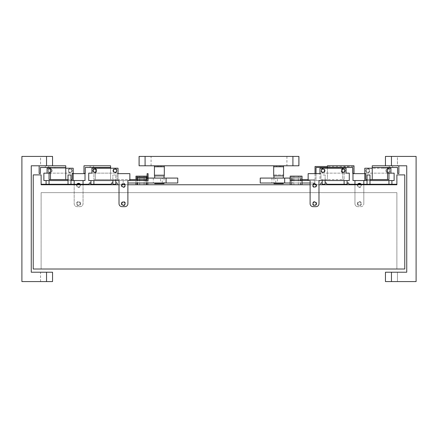 <?xml version="1.0" encoding="UTF-8"?>
<svg xmlns="http://www.w3.org/2000/svg" width="438" height="438" viewBox="0 0 438 438"><rect width="100%" height="100%" fill="white"/><g stroke="black" fill="none" stroke-linecap="round" stroke-linejoin="round"><path stroke-width="0.33" stroke-dasharray="2.19 1.64" d="M46.538 272.217L46.538 281.579L40.531 281.579L40.531 272.217L49.965 272.217L31.262 272.217L31.262 165.783L65.755 165.783L65.755 168.225L73.195 168.225L73.195 173.152L50.48 173.152L73.195 173.152L73.195 168.225L73.195 180.544L70.732 180.544L73.195 180.544M46.538 281.579L21.9 281.579L21.9 156.421L46.538 156.421L46.538 165.783L40.564 165.783L40.564 156.421M46.538 156.421L40.531 156.421L40.531 165.783L52.511 165.783L52.511 156.421M52.544 165.783L46.439 165.783M42.108 165.783L44.999 165.783M70.978 184.261L68.021 184.261L68.021 180.544L70.978 180.544L70.978 184.261M70.978 174.976L70.978 180.544M68.021 174.976L68.021 179.558L70.978 179.558M68.021 179.558L68.021 180.544M47.08 173.152L49.051 173.152L47.08 173.152L49.051 173.152L49.051 179.558L72.21 179.558L72.21 173.645L85.021 173.645L85.021 180.544L43.877 180.544L43.877 173.152L47.08 173.152L47.08 168.225L73.195 168.225L47.08 168.225L47.08 173.152L47.08 168.225L54.914 168.225L50.48 168.225L50.48 167.508L65.755 167.508M50.48 168.225L50.48 179.558M46.094 180.544L49.051 180.544L46.094 180.544L46.094 184.261L46.094 180.544L49.051 180.544L46.094 180.544L46.094 184.261L49.051 184.261L49.051 180.544L49.051 184.261L46.094 184.261M49.051 180.544L49.051 184.261M71.788 170.689A1.604 1.604 0 0 1 69.39 172.074A1.604 1.604 0 0 1 69.39 169.298A1.604 1.604 0 0 1 71.788 170.689A1.604 1.604 0 0 0 69.39 169.298A1.604 1.604 0 0 0 69.39 172.074A1.604 1.604 0 0 0 71.788 170.689M72.281 170.689A2.097 2.097 0 0 0 69.144 168.871A2.097 2.097 0 0 0 69.144 172.501A2.097 2.097 0 0 0 72.281 170.689M52.078 170.689A2.097 2.097 0 0 0 48.941 168.871A2.097 2.097 0 0 0 48.941 172.501A2.097 2.097 0 0 0 52.078 170.689M51.585 170.689A1.604 1.604 0 0 1 49.187 172.074A1.604 1.604 0 0 1 49.187 169.298A1.604 1.604 0 0 1 51.585 170.689A1.604 1.604 0 0 0 49.187 169.298A1.604 1.604 0 0 0 49.187 172.074A1.604 1.604 0 0 0 51.585 170.689M79.7 184.261A1.604 1.604 0 0 1 77.953 186.873A1.604 1.604 0 0 1 77.433 184.261M76.803 184.261A2.097 2.097 0 0 0 77.975 187.404A2.097 2.097 0 0 0 80.329 184.261M74.181 184.261L74.181 203.703A2.957 2.957 0 0 0 77.137 206.659L80.094 206.659A2.957 2.957 0 0 0 83.05 203.703L83.05 184.261M80.658 203.626A2.097 2.097 0 0 0 77.521 201.814A2.097 2.097 0 0 0 77.521 205.438A2.097 2.097 0 0 0 80.658 203.626M80.165 185.394A1.604 1.604 0 0 0 77.767 184.009A1.604 1.604 0 0 0 77.767 186.78A1.604 1.604 0 0 0 80.165 185.394M80.165 203.626A1.604 1.604 0 0 1 77.767 205.011A1.604 1.604 0 0 1 77.767 202.241A1.604 1.604 0 0 1 80.165 203.626A1.604 1.604 0 0 0 77.767 202.241A1.604 1.604 0 0 0 77.767 205.011A1.604 1.604 0 0 0 80.165 203.626M65.755 179.558L65.755 168.225M70.732 179.558L70.732 180.544L70.732 179.558M83.05 180.544L83.05 203.703A2.957 2.957 0 0 1 80.094 206.659L77.137 206.659A2.957 2.957 0 0 1 74.181 203.703L74.181 180.544M49.051 173.152L50.48 173.152M50.48 167.508L54.914 167.508L54.914 168.225L54.914 167.508L40.427 167.508L40.427 173.47L39.146 173.47L39.146 165.783M48.755 165.783L48.755 167.508L45.306 167.508L48.755 167.508L45.306 167.508L48.755 167.508L45.306 167.508L48.755 167.508L45.306 167.508L48.755 167.508L48.755 165.783M164.305 175.884L164.305 165.783L164.305 174.899L164.305 165.783L154.45 165.783L154.45 166.769L164.305 166.769L154.45 166.769L154.45 175.884L164.305 175.884M158.512 166.769L161.469 166.769L157.28 166.769L158.512 166.769L158.512 165.783L157.28 165.783L161.469 165.783L157.28 165.783L158.512 165.783L158.512 166.769M154.707 175.884L164.047 175.884L154.707 175.884M154.45 166.769L164.305 166.769M154.45 174.899L164.305 174.899L154.45 174.899L154.45 165.783L164.305 165.783L154.45 165.783L154.45 174.899M154.45 165.783L164.305 165.783M164.047 183.648L154.707 183.648M160.237 165.783L161.469 165.783L160.237 165.783L160.237 166.769L160.237 165.783M154.707 183.007L160.56 183.007L160.56 178.08L154.707 178.08L162.23 178.08L162.23 183.007L154.707 183.007M283.293 183.648L273.953 183.648M273.695 166.769L273.695 175.884L283.55 175.884L283.55 166.769L273.695 166.769L283.55 166.769L273.695 166.769L273.695 165.783L273.695 174.899L273.695 165.783L283.55 165.783L273.695 165.783L283.55 165.783L283.55 174.899L273.695 174.899L283.55 174.899L283.55 165.783L273.695 165.783M277.758 166.769L280.714 166.769L276.526 166.769L280.714 166.769L277.758 166.769L277.758 165.783L279.482 165.783L276.526 165.783L280.714 165.783L276.526 165.783L277.758 165.783L277.758 166.769M283.293 175.884L273.953 175.884L283.293 175.884M283.55 166.769L283.55 165.783M283.293 183.007L277.44 183.007L277.44 178.08L283.293 178.08L275.77 178.08L275.77 183.007L283.293 183.007M279.482 165.783L280.714 165.783L279.482 165.783L279.482 166.769L279.482 165.783M117.296 184.754L396.883 184.754L320.704 184.754L396.883 184.754L396.883 174.899L404.767 174.899L404.767 269.014L33.233 269.014L33.233 174.899L41.117 174.899L41.117 184.754L117.296 184.754L117.296 183.599A0.739 0.739 0 0 0 116.557 182.86A0.739 0.739 0 0 0 115.818 183.599L115.818 184.261L112.862 184.261L112.862 174.976L112.862 180.538L115.818 180.538L115.818 174.976L115.818 183.599M318.979 184.754L316.061 184.754M313.126 184.754L310.109 184.754M127.891 184.754L124.874 184.754M121.939 184.754L119.021 184.754M291.434 184.754L300.796 184.754L291.434 184.754L291.434 177.116L300.796 177.116L291.434 177.116M137.203 184.754L146.566 184.754L137.203 184.754M290.202 184.754L302.028 184.754L290.202 184.754L290.202 177.116L302.028 177.116L302.028 176.131L290.202 176.131L290.202 177.116L302.028 177.116L302.028 184.754M147.798 184.754L135.972 184.754L147.798 184.754L147.798 180.566L135.972 180.566L147.798 180.566L147.798 176.131L135.972 176.131L135.972 184.754M41.117 192.638L396.883 192.638L396.883 269.014L41.117 269.014L396.883 269.014L396.883 192.638L41.117 192.638L41.117 269.014L41.117 192.638M90.934 180.538L90.934 184.261L90.934 180.538L93.891 180.538L90.934 180.538L90.934 184.261L93.891 184.261L93.891 180.538L93.891 184.261L93.891 180.538L90.934 180.538L93.891 180.538M90.934 184.261L93.891 184.261M136.891 179.558L136.891 180.544L115.572 180.538L115.572 179.553L117.05 179.553L110.595 179.553L129.862 179.558L129.862 173.64L118.036 173.64L118.036 180.538L115.572 180.544L115.572 179.553L147.108 179.558L147.108 173.667L148.093 173.667L148.093 178.08L147.108 178.08M115.818 184.261L112.862 184.261L115.818 184.261M320.704 184.754L320.704 183.599A0.739 0.739 0 0 1 321.443 182.86A0.739 0.739 0 0 1 322.182 183.599L322.182 184.261L322.182 183.599L322.182 184.261L325.138 184.261L322.182 184.261L325.138 184.261L325.138 174.976L325.138 179.553L320.95 179.553L320.95 173.64L319.964 173.64L319.964 180.538L322.428 180.544L308.138 180.544L308.138 173.64L319.964 173.64L319.964 180.538L349.283 180.538L349.283 173.147L344.109 173.147L344.109 179.553L344.109 173.147L346.08 173.147L346.08 168.219L319.964 168.219L319.964 173.147L342.68 173.147L319.964 173.147L319.964 168.219L327.405 168.219L327.405 179.558L325.138 179.553L325.138 180.538M322.182 183.599L322.182 180.538M391.906 180.544L391.906 184.261L391.906 180.544L388.949 180.544L388.949 184.261L388.949 180.544L391.906 180.544L388.949 180.544L391.906 180.544L391.906 184.261L388.949 184.261L391.906 184.261M388.949 179.558L387.52 179.558L387.52 173.152L388.949 173.152L388.949 179.558M396.883 184.261L396.883 184.754L396.883 184.261L348.79 184.261L348.79 183.599A0.739 0.739 0 0 0 348.051 182.86A0.739 0.739 0 0 0 347.312 183.599L347.312 184.261L326.617 184.261L326.617 183.599A0.739 0.739 0 0 0 325.877 182.86A0.739 0.739 0 0 0 325.138 183.599M310.109 180.538L318.979 180.538L318.979 203.697A2.957 2.957 0 0 1 316.022 206.654L313.066 206.654A2.957 2.957 0 0 1 310.109 203.703L310.109 180.544M347.066 180.538L344.109 180.538L347.066 180.538L344.109 180.538L347.066 180.538L347.066 184.261L347.066 180.538L347.066 184.261L344.109 184.261L344.109 180.538M338.245 167.508L327.405 167.508L342.68 167.508L338.245 167.508L338.245 168.219L346.08 168.219L346.08 173.147L342.68 173.147L342.68 179.553L344.109 179.553L327.405 179.553L342.68 179.558L342.68 167.508L327.405 167.508L327.405 179.558L320.95 179.553L320.95 173.64L319.964 173.64L319.964 168.219L327.405 168.219M327.405 167.508L327.405 165.783L354.014 165.783L354.014 173.47L352.732 173.47L352.732 167.508L342.68 167.508M344.109 184.261L347.066 184.261M372.245 167.508L387.52 167.508L372.245 167.508L372.245 165.783L398.854 165.783L398.854 173.47L397.573 173.47L397.573 167.508L372.245 167.508L372.245 179.558L387.52 179.558M392.694 167.508L389.245 167.508L392.694 167.508L389.245 167.508L392.694 167.508L389.245 167.508L392.694 167.508L389.245 167.508L392.694 167.508L392.694 165.783L389.245 165.783L392.694 165.783L392.694 167.508L392.694 165.783L389.245 165.783L392.694 165.783L389.245 165.783L392.694 165.783L392.694 167.508M398.854 165.783L385.456 165.783M383.086 167.508L383.086 168.225L383.086 167.508M363.819 184.261L363.819 203.703L363.819 180.544L394.123 180.544L394.123 173.152L390.92 173.152L390.92 168.225L390.92 173.152L390.92 168.225L383.086 168.225L387.52 168.225L387.52 167.508M390.92 173.152L388.949 173.152M387.52 173.152L364.805 173.152L364.805 168.225L364.805 173.152L387.52 173.152L387.52 168.225M372.245 168.225L364.805 168.225L364.805 173.645L352.979 173.645L352.979 167.486L352.979 173.47M391.561 165.783L385.489 165.783L385.489 156.421M360.863 206.659A2.957 2.957 0 0 0 363.819 203.703A2.957 2.957 0 0 1 360.863 206.659L357.906 206.659L360.863 206.659M352.979 173.645L353.964 173.645L352.979 173.645L352.979 180.544L354.95 180.544L354.95 203.703A2.957 2.957 0 0 0 357.906 206.659A2.957 2.957 0 0 1 354.95 203.703L354.95 184.261M354.95 180.544L363.819 180.544M369.979 180.544L367.022 180.544L367.022 179.558L369.979 179.558L369.979 184.261L367.022 184.261L367.022 180.544M364.805 180.544L367.268 180.544L364.805 180.544L364.805 173.645L365.79 173.645L365.79 179.558L367.268 179.558L367.268 180.544L367.268 179.558L372.245 179.558M390.92 168.225L364.805 168.225L390.92 168.225M360.567 184.261A1.604 1.604 0 0 1 360.047 186.873A1.604 1.604 0 0 1 357.835 185.394A1.604 1.604 0 0 0 360.233 186.78A1.604 1.604 0 0 0 360.233 184.009A1.604 1.604 0 0 0 357.835 185.394A1.604 1.604 0 0 1 358.3 184.261M357.835 203.626A1.604 1.604 0 0 0 360.233 205.011A1.604 1.604 0 0 0 360.233 202.241A1.604 1.604 0 0 0 357.835 203.626A1.604 1.604 0 0 1 360.233 202.241A1.604 1.604 0 0 1 360.233 205.011A1.604 1.604 0 0 1 357.835 203.626M386.415 170.689A1.604 1.604 0 0 0 388.813 172.074A1.604 1.604 0 0 0 388.813 169.298A1.604 1.604 0 0 0 386.415 170.689A1.604 1.604 0 0 1 388.813 169.298A1.604 1.604 0 0 1 388.813 172.074A1.604 1.604 0 0 1 386.415 170.689M366.212 170.689A1.604 1.604 0 0 0 368.61 172.074A1.604 1.604 0 0 0 368.61 169.298A1.604 1.604 0 0 0 366.212 170.689A1.604 1.604 0 0 1 368.61 169.298A1.604 1.604 0 0 1 368.61 172.074A1.604 1.604 0 0 1 366.212 170.689M357.337 203.626A2.097 2.097 0 0 0 360.479 205.438A2.097 2.097 0 0 0 360.479 201.814A2.097 2.097 0 0 0 357.337 203.626M357.671 184.261A2.097 2.097 0 0 0 360.025 187.404A2.097 2.097 0 0 0 361.197 184.261M385.922 170.689A2.097 2.097 0 0 0 389.059 172.501A2.097 2.097 0 0 0 389.059 168.871A2.097 2.097 0 0 0 385.922 170.689M365.719 170.689A2.097 2.097 0 0 0 368.856 172.501A2.097 2.097 0 0 0 368.856 168.871A2.097 2.097 0 0 0 365.719 170.689M41.117 184.754L41.117 184.261L41.117 184.754M112.862 183.599A0.739 0.739 0 0 0 112.123 182.86A0.739 0.739 0 0 0 111.383 183.599L111.383 184.261L90.688 184.261L90.688 183.599A0.739 0.739 0 0 0 89.949 182.86A0.739 0.739 0 0 0 89.21 183.599L89.21 184.261L41.117 184.261M291.927 184.754L293.898 184.754L291.927 184.754L293.898 184.754L291.927 184.754L291.927 176.131L293.898 176.131L291.927 176.131L293.898 176.131L291.927 176.131L291.927 184.754M298.333 184.754L300.304 184.754L298.333 184.754L300.304 184.754L298.333 184.754L298.333 176.131L300.304 176.131L298.333 176.131L300.304 176.131L298.333 176.131L298.333 184.754M144.102 184.754L146.073 184.754L144.102 184.754L146.073 184.754L144.102 184.754L144.102 176.131L146.073 176.131L144.102 176.131L146.073 176.131L144.102 176.131L144.102 184.754M137.696 184.754L139.667 184.754L137.696 184.754L139.667 184.754L137.696 184.754L137.696 176.131L139.667 176.131L137.696 176.131L139.667 176.131L137.696 176.131L137.696 184.754M147.798 183.007L147.798 176.131L147.108 176.131M135.972 177.116L147.108 177.116M135.972 183.007L135.972 179.558M302.028 180.566L290.202 180.566M137.203 177.116L146.566 177.116L137.203 177.116M369.979 174.976L369.979 179.558M367.022 174.976L367.022 179.558M388.949 180.544L388.949 184.261M325.062 170.683A2.097 2.097 0 0 1 321.925 172.501A2.097 2.097 0 0 1 321.925 168.871A2.097 2.097 0 0 1 325.062 170.683M324.569 170.683A1.604 1.604 0 0 0 322.171 169.298A1.604 1.604 0 0 0 322.171 172.074A1.604 1.604 0 0 0 324.569 170.683M345.264 170.683A2.097 2.097 0 0 1 342.127 172.501A2.097 2.097 0 0 1 342.127 168.871A2.097 2.097 0 0 1 345.264 170.683M344.772 170.683A1.604 1.604 0 0 0 342.374 169.298A1.604 1.604 0 0 0 342.374 172.074A1.604 1.604 0 0 0 344.772 170.683M316.192 185.394A1.604 1.604 0 0 0 313.794 184.009A1.604 1.604 0 0 0 313.794 186.78A1.604 1.604 0 0 0 316.192 185.394M316.685 185.394A2.097 2.097 0 0 1 313.548 187.207A2.097 2.097 0 0 1 313.548 183.582A2.097 2.097 0 0 1 316.685 185.394M316.685 203.626A2.097 2.097 0 0 1 313.548 205.438A2.097 2.097 0 0 1 313.548 201.814A2.097 2.097 0 0 1 316.685 203.626M316.192 203.626A1.604 1.604 0 0 0 313.794 202.241A1.604 1.604 0 0 0 313.794 205.011A1.604 1.604 0 0 0 316.192 203.626M342.68 168.219L346.08 168.219L346.08 173.147L342.68 173.147L342.68 168.219L338.245 168.219M322.428 179.553L322.428 180.538L322.428 179.553M347.854 165.783L347.854 167.508L344.405 167.508L347.854 167.508L344.405 167.508L347.854 167.508L344.405 167.508L347.854 167.508L344.405 167.508L347.854 167.508L347.854 165.783L344.405 165.783L347.854 165.783L344.405 165.783L347.854 165.783L347.854 167.508L347.854 165.783L344.405 165.783L347.854 165.783M115.818 180.538L118.036 180.538L118.036 173.64L117.05 173.64L117.05 179.558L117.05 173.64L118.036 173.64L118.036 168.219L110.595 168.219L118.036 168.219L118.036 173.147L118.036 168.219L91.92 168.219L99.754 168.219L99.754 167.508L95.32 167.508L110.595 167.508L85.268 167.508L85.268 173.47L83.987 173.47L83.987 165.783L110.595 165.783L110.595 179.558L93.891 179.553L95.32 179.553L95.32 173.147L118.036 173.147L93.891 173.147L93.891 179.553L93.891 173.147L88.717 173.147L88.717 180.538L112.862 180.538M113.426 170.683A1.604 1.604 0 0 0 115.829 172.074A1.604 1.604 0 0 0 115.829 169.298A1.604 1.604 0 0 0 113.426 170.683M112.933 170.683A2.097 2.097 0 0 1 116.075 168.871A2.097 2.097 0 0 1 116.075 172.501A2.097 2.097 0 0 1 112.933 170.683M95.32 168.219L91.92 168.219L91.92 173.147L93.891 173.147L91.92 173.147L91.92 168.219L91.92 173.147L95.32 173.147L95.32 168.219L99.754 168.219M92.73 170.683A2.097 2.097 0 0 1 95.873 168.871A2.097 2.097 0 0 1 95.873 172.501A2.097 2.097 0 0 1 92.73 170.683M93.223 170.683A1.604 1.604 0 0 0 95.626 172.074A1.604 1.604 0 0 0 95.626 169.298A1.604 1.604 0 0 0 93.223 170.683M121.802 185.394A1.604 1.604 0 0 0 124.206 186.78A1.604 1.604 0 0 0 124.206 184.009A1.604 1.604 0 0 0 121.802 185.394M121.31 185.394A2.097 2.097 0 0 1 124.452 183.582A2.097 2.097 0 0 1 124.452 187.207A2.097 2.097 0 0 1 121.31 185.394M127.891 180.538L119.021 180.538L119.021 203.697A2.957 2.957 0 0 0 121.978 206.654L124.934 206.654A2.957 2.957 0 0 0 127.891 203.703L127.891 180.544M121.31 203.626A2.097 2.097 0 0 1 124.452 201.814A2.097 2.097 0 0 1 124.452 205.438A2.097 2.097 0 0 1 121.31 203.626M121.802 203.626A1.604 1.604 0 0 0 124.206 205.011A1.604 1.604 0 0 0 124.206 202.241A1.604 1.604 0 0 0 121.802 203.626M129.862 180.544L129.862 179.558M95.32 167.508L95.32 179.553L110.595 179.553L110.595 168.219M93.595 165.783L93.595 167.508L90.146 167.508L93.595 167.508L90.146 167.508L93.595 167.508L90.146 167.508L93.595 167.508L90.146 167.508L93.595 167.508L93.595 165.783L90.146 165.783L93.595 165.783L90.146 165.783L93.595 165.783L93.595 167.508L93.595 165.783L90.146 165.783L93.595 165.783M110.595 167.508L99.754 167.508M353.964 173.47L353.964 166.5L327.405 166.5M315.037 173.64L315.037 179.558L314.051 179.558L314.051 180.544L316.022 180.544L316.022 173.64M327.405 167.486L352.979 167.486L316.022 167.486L316.022 180.544L289.907 180.544L289.907 178.08L275.77 178.08M353.964 173.645L353.964 166.5L315.037 166.5L315.037 179.558L289.907 179.558L289.907 178.08L301.109 178.08L301.109 179.558L289.907 179.558L289.907 180.544L314.791 180.544L314.791 183.007L310.109 183.007M302.028 179.558L301.109 179.558L301.109 180.544L314.051 180.544L314.051 179.558L308.138 179.558M136.891 180.538L123.209 180.538L148.093 180.544L148.093 178.08M301.109 180.544L302.028 180.544M308.138 180.544L314.791 180.544L314.791 183.007L275.77 183.007M302.028 183.007L292.737 183.007L292.737 178.08L301.109 178.08M290.202 178.08L291.462 178.08L291.462 183.007L292.737 183.007M291.462 183.007L290.202 183.007M260.238 183.007L277.44 183.007M271.921 178.08L271.921 183.007L271.921 178.08M277.44 178.08L260.238 178.08M292.737 178.08L291.462 178.08M137.203 178.08L137.203 183.007M146.538 178.08L146.538 183.007L145.263 183.007L145.263 178.08L153.322 178.08L153.322 183.007L177.762 183.007M162.23 183.007L160.56 183.007M127.891 183.007L145.263 183.007M146.538 183.007L153.322 183.007M160.56 178.08L166.079 178.08L166.079 183.007M123.209 180.544L123.209 183.007L123.209 180.544M177.762 178.08L153.322 178.08M145.263 178.08L136.891 178.08M166.079 178.08L162.23 178.08M145.088 165.783L145.088 156.421L292.912 156.421L292.912 165.783L139.081 165.783M391.462 272.217L406.738 272.217L406.738 165.783L391.462 165.783L391.462 156.421L388.035 156.421L416.1 156.421L416.1 281.579L391.462 281.579L391.462 272.217L397.469 272.217L397.469 281.579L391.462 281.579M145.088 156.421L139.081 156.421M292.912 156.421L298.919 156.421M391.462 156.421L397.469 156.421L397.469 165.783L393.001 165.783M292.912 165.783L298.919 165.783M395.892 165.783L397.436 165.783L397.436 156.421M52.511 281.579L52.511 272.217M40.564 281.579L40.564 272.217M45.306 167.508L45.306 165.783L45.306 167.508M157.28 166.769L157.28 165.783L157.28 166.769M161.469 166.769L161.469 165.783L161.469 166.769M164.047 178.08L164.047 183.007M273.953 178.08L273.953 183.007M276.526 166.769L276.526 165.783L276.526 166.769M280.714 166.769L280.714 165.783L280.714 166.769M115.818 174.976L112.862 174.976M325.138 174.976L322.182 174.976M389.245 167.508L389.245 165.783L389.245 167.508M146.073 184.754L146.073 176.131L146.073 184.754M139.667 184.754L139.667 176.131L139.667 184.754M293.898 184.754L293.898 176.131L293.898 184.754M300.304 184.754L300.304 176.131L300.304 184.754M344.405 167.508L344.405 165.783L344.405 167.508M90.146 167.508L90.146 165.783L90.146 167.508M300.796 184.754L300.796 177.116M146.566 183.007L146.566 178.08M286.906 156.421L286.906 165.783M286.939 156.421L286.939 165.783M151.094 165.783L151.094 156.421M151.061 165.783L151.061 156.421M385.489 272.217L385.489 281.579M397.436 272.217L397.436 281.579"/><path stroke-width="0.66" d="M52.544 281.579L46.538 281.579L46.538 272.217L52.544 272.217L52.544 281.579M46.538 272.217L31.262 272.217L31.262 165.783L46.538 165.783L46.538 156.421L21.9 156.421L21.9 281.579L46.538 281.579M68.021 179.558L65.755 179.558L65.755 165.783L46.538 165.783M46.538 156.421L52.544 156.421L52.544 165.783M70.978 184.261L70.978 174.976L68.021 174.976L68.021 184.261M70.978 179.558L72.21 179.558L72.21 173.645L73.195 173.645L73.195 180.544L85.021 180.544L85.021 173.645L73.195 173.645L73.195 168.225L65.755 168.225M70.978 180.544L73.195 180.544M65.755 179.558L49.051 179.558L49.051 173.152L43.877 173.152L43.877 180.544L68.021 180.544M50.48 179.558L50.48 167.508L40.427 167.508L40.427 173.47L39.146 173.47L39.146 165.783M46.094 184.261L46.094 180.544M49.051 184.261L49.051 180.544M77.433 184.261A1.604 1.604 0 0 1 79.7 184.261M80.329 184.261A2.097 2.097 0 0 0 76.803 184.261M74.181 180.544L74.181 184.261M83.05 184.261L83.05 180.544M50.48 168.225L47.08 168.225L47.08 173.152M49.051 173.152L50.48 173.152M65.755 167.508L50.48 167.508M164.305 165.783L164.305 175.884L154.45 175.884L154.45 165.783M164.305 166.769L154.45 166.769M154.707 183.007L154.707 183.648L164.047 183.648L164.047 183.007M154.707 178.08L154.707 175.884M273.953 183.007L273.953 183.648L283.293 183.648L283.293 183.007M283.55 165.783L283.55 175.884L273.695 175.884L273.695 165.783M283.55 166.769L273.695 166.769M283.293 178.08L283.293 175.884M119.021 184.754L41.117 184.754L41.117 174.899L33.233 174.899L33.233 269.014L404.767 269.014L404.767 174.899L396.883 174.899L396.883 184.754L318.979 184.754M316.061 184.754L313.126 184.754M310.109 184.754L127.891 184.754M124.874 184.754L121.939 184.754M90.934 180.538L90.934 184.261M93.891 180.538L93.891 184.261M112.862 180.538L112.862 184.261L115.818 184.261L115.818 180.538M322.182 180.538L322.182 183.599A0.739 0.739 0 0 0 321.443 182.86A0.739 0.739 0 0 0 320.704 183.599L320.704 184.754M325.138 180.538L325.138 184.261L322.182 184.261L322.182 183.599M369.979 180.544L394.123 180.544L394.123 173.152L388.949 173.152L388.949 179.558L369.979 179.558M396.883 184.261L348.79 184.261L348.79 183.599A0.739 0.739 0 0 0 348.051 182.86A0.739 0.739 0 0 0 347.312 183.599L347.312 184.261L326.617 184.261L326.617 183.599A0.739 0.739 0 0 0 325.877 182.86A0.739 0.739 0 0 0 325.138 183.599M349.283 180.538L318.979 180.538L318.979 203.697A2.957 2.957 0 0 1 316.022 206.654L313.066 206.654A2.957 2.957 0 0 1 310.109 203.703L310.109 180.544L308.138 180.544L308.138 173.64L319.964 173.64L319.964 168.219L346.08 168.219L346.08 173.147L349.283 173.147L349.283 180.538M338.245 168.219L338.245 167.508L327.405 167.508L327.405 168.219M327.405 167.508L327.405 165.783L354.014 165.783L354.014 173.47L352.732 173.47L352.732 167.508L338.245 167.508M344.109 180.538L344.109 184.261M347.066 180.538L347.066 184.261M385.456 165.783L385.456 156.421L391.462 156.421L391.462 165.783L372.245 165.783L372.245 179.558M372.245 167.508L397.573 167.508L397.573 173.47L398.854 173.47L398.854 165.783M387.52 167.508L387.52 179.558M363.819 180.544L363.819 184.261M354.95 184.261L354.95 180.544M367.022 180.544L352.979 180.544L352.979 173.645L364.805 173.645L364.805 168.225L372.245 168.225M367.022 179.558L365.79 179.558L365.79 173.645L364.805 173.645L364.805 180.544M388.949 173.152L387.52 173.152M387.52 168.225L390.92 168.225L390.92 173.152M358.3 184.261A1.604 1.604 0 0 1 360.567 184.261M361.197 184.261A2.097 2.097 0 0 0 357.671 184.261M115.818 183.599A0.739 0.739 0 0 1 116.557 182.86A0.739 0.739 0 0 1 117.296 183.599L117.296 184.754M41.117 184.261L89.21 184.261L89.21 183.599A0.739 0.739 0 0 1 89.949 182.86A0.739 0.739 0 0 1 90.688 183.599L90.688 184.261L111.383 184.261L111.383 183.599A0.739 0.739 0 0 1 112.123 182.86A0.739 0.739 0 0 1 112.862 183.599M147.798 184.754L147.798 183.007M135.972 184.754L135.972 183.007M135.972 179.558L135.972 177.116L147.108 177.116M147.108 176.131L135.972 176.131L135.972 177.116M290.202 184.754L290.202 176.131L302.028 176.131L302.028 184.754M290.202 180.566L302.028 180.566M369.979 184.261L369.979 174.976L367.022 174.976L367.022 184.261M391.906 184.261L391.906 180.544M388.949 184.261L388.949 180.544M324.569 170.683A1.604 1.604 0 0 1 322.171 172.074A1.604 1.604 0 0 1 322.171 169.298A1.604 1.604 0 0 1 324.569 170.683M344.772 170.683A1.604 1.604 0 0 1 342.374 172.074A1.604 1.604 0 0 1 342.374 169.298A1.604 1.604 0 0 1 344.772 170.683M316.192 185.394A1.604 1.604 0 0 1 313.794 186.78A1.604 1.604 0 0 1 313.794 184.009A1.604 1.604 0 0 1 316.192 185.394M316.192 203.626A1.604 1.604 0 0 1 313.794 205.011A1.604 1.604 0 0 1 313.794 202.241A1.604 1.604 0 0 1 316.192 203.626M342.68 168.219L342.68 167.508M129.862 179.558L147.108 179.558L147.108 173.667L148.093 173.667L148.093 180.544L129.862 180.544L129.862 173.64L118.036 173.64L118.036 168.219L91.92 168.219L91.92 173.147L88.717 173.147L88.717 180.538L119.021 180.538L119.021 203.697A2.957 2.957 0 0 0 121.978 206.654L124.934 206.654A2.957 2.957 0 0 0 127.891 203.703L127.891 180.544L129.862 180.544M113.426 170.683A1.604 1.604 0 0 1 115.829 169.298A1.604 1.604 0 0 1 115.829 172.074A1.604 1.604 0 0 1 113.426 170.683M93.223 170.683A1.604 1.604 0 0 1 95.626 169.298A1.604 1.604 0 0 1 95.626 172.074A1.604 1.604 0 0 1 93.223 170.683M121.802 185.394A1.604 1.604 0 0 1 124.206 184.009A1.604 1.604 0 0 1 124.206 186.78A1.604 1.604 0 0 1 121.802 185.394M121.802 203.626A1.604 1.604 0 0 1 124.206 202.241A1.604 1.604 0 0 1 124.206 205.011A1.604 1.604 0 0 1 121.802 203.626M95.32 167.508L95.32 168.219M99.754 167.508L85.268 167.508L85.268 173.47L83.987 173.47L83.987 165.783L110.595 165.783L110.595 167.508L99.754 167.508L99.754 168.219M110.595 168.219L110.595 167.508M327.405 166.5L315.037 166.5L315.037 173.64M316.022 173.64L316.022 167.486L327.405 167.486M308.138 179.558L302.028 179.558M302.028 180.544L308.138 180.544M310.109 183.007L302.028 183.007M290.202 183.007L260.238 183.007L260.238 178.08L290.202 178.08M284.678 178.08L284.678 183.007M137.203 177.116L137.203 178.08M137.203 183.007L137.203 184.754M148.093 178.08L177.762 178.08L177.762 183.007L127.891 183.007M166.079 178.08L166.079 183.007M136.891 179.558L136.891 178.08L147.108 178.08M391.462 281.579L385.456 281.579L385.456 272.217L391.462 272.217L391.462 281.579L416.1 281.579L416.1 156.421L391.462 156.421M391.462 165.783L406.738 165.783L406.738 272.217L391.462 272.217M139.081 156.421L145.088 156.421L145.088 165.783L139.081 165.783L139.081 156.421M292.912 156.421L298.919 156.421L298.919 165.783L292.912 165.783L292.912 156.421L145.088 156.421M145.088 165.783L292.912 165.783M164.047 175.884L164.047 178.08M273.953 175.884L273.953 178.08M146.566 184.754L146.566 183.007M146.566 178.08L146.566 177.116M298.886 156.421L298.886 165.783M139.114 165.783L139.114 156.421"/></g></svg>
